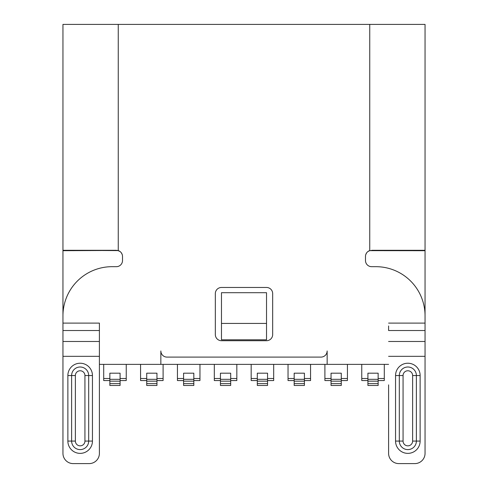 <?xml version="1.0" encoding="UTF-8"?>
<svg xmlns="http://www.w3.org/2000/svg" width="488" height="488" viewBox="0 0 488 488"><rect width="100%" height="100%" fill="white"/><g stroke="black" fill="none" stroke-linecap="round" stroke-linejoin="round"><path stroke-width="0.73" d="M425.048 24.4L425.048 250.295L425.048 24.4L62.952 24.4L62.952 250.295L118.248 250.594L118.248 24.4M371.63 250.295L425.048 250.295M99.406 330.529L62.952 330.529L62.952 323.105L99.406 323.105L99.406 453.358L99.406 323.105L62.952 323.105L62.952 315.834A49.154 49.154 0 0 1 112.106 266.68L116.37 266.68A6.143 6.143 0 0 0 122.512 260.537L122.512 256.444A6.143 6.143 0 0 0 118.248 250.594M99.406 364.377L160.851 364.377L160.851 350.957A6.143 6.143 0 0 0 166.994 357.1L321.006 357.1A6.143 6.143 0 0 0 327.149 350.957L327.149 364.377L388.594 364.377M388.594 384.855L388.594 453.358A10.242 10.242 0 0 0 398.83 463.6L414.806 463.6L398.83 463.6M388.594 325.96L388.594 330.529L425.048 330.529L425.048 315.834A49.154 49.154 0 0 0 375.894 266.68L371.63 266.68L375.894 266.68M369.751 24.4L369.751 250.594A6.143 6.143 0 0 0 365.488 256.444L365.488 260.537A6.143 6.143 0 0 0 371.63 266.68M272.67 293.611A6.143 6.143 0 0 0 266.527 287.469L221.473 287.469A6.143 6.143 0 0 0 215.33 293.611L215.33 334.573A6.143 6.143 0 0 0 221.473 340.715L266.527 340.715A6.143 6.143 0 0 0 272.67 334.573L272.67 293.611M221.473 323.416L221.473 292.696L266.527 292.696L266.527 323.416L221.473 323.416L221.473 339.8L266.527 339.8L266.527 323.416M116.382 250.295L62.952 250.295L62.952 24.4M73.194 250.698L73.194 250.295M62.952 315.809L62.952 250.704L117.632 250.429L120.024 251.497M121.347 252.839L122.22 254.553M62.952 330.529L62.952 453.358L62.952 356.332L99.406 356.332M99.406 453.358A10.242 10.242 0 0 1 89.17 463.6L73.194 463.6A10.242 10.242 0 0 1 62.952 453.358M89.17 463.6L73.194 463.6M166.994 357.1A6.143 6.143 0 0 1 160.851 350.988L160.851 364.377L327.149 364.377M425.048 349.554L425.048 453.358A10.242 10.242 0 0 1 414.806 463.6M388.594 341.484L425.048 341.484L425.048 453.358M425.048 341.484L425.048 330.529M367.97 251.503L369.684 250.655L425.048 250.704L425.048 315.834M425.048 337.208L425.048 323.599M365.78 254.559L366.647 252.845M370.24 250.466L369.684 250.655M388.594 323.105L425.048 323.105L425.048 324.093M103.706 380.555L103.706 364.377L103.706 380.555L109.855 380.555L109.855 385.465L120.091 385.465L120.091 383.623L109.855 383.623L109.855 385.465M140.575 378.505L140.575 364.377L140.575 380.555L140.575 378.505L146.717 378.505M140.575 380.555L146.717 380.555L146.717 385.465L156.959 385.465L156.959 383.623L146.717 383.623L146.717 385.465M177.437 378.505L177.437 364.377L177.437 380.555L177.437 378.505L183.586 378.505M177.437 380.555L183.586 380.555L183.586 385.465L193.821 385.465L193.821 383.623L183.586 383.623L183.586 385.465M214.305 378.505L214.305 364.377L214.305 380.555L214.305 378.505L220.448 378.505M214.305 380.555L220.448 380.555L220.448 385.465L230.69 385.465L230.69 383.623L220.448 383.623L220.448 385.465M251.167 378.505L251.167 364.377L251.167 380.555L251.167 378.505L257.31 378.505M251.167 380.555L257.31 380.555L257.31 385.465L267.552 385.465L267.552 383.623L257.31 383.623L257.31 385.465M288.036 378.505L288.036 364.377L288.036 380.555L288.036 378.505L294.179 378.505M288.036 380.555L294.179 380.555L294.179 385.465L304.414 385.465L304.414 383.623L294.179 383.623L294.179 385.465M324.898 378.505L324.898 364.377L324.898 380.555L324.898 378.505L331.041 378.505M324.898 380.555L331.041 380.555L331.041 385.465L341.283 385.465L341.283 383.623L331.041 383.623L331.041 385.465M361.76 378.505L361.76 364.377L361.76 380.555L361.76 378.505L367.909 378.505M361.76 380.555L367.909 380.555L367.909 385.465L378.145 385.465L378.145 383.623L367.909 383.623L367.909 385.465M120.091 378.505L126.239 378.505L126.239 364.377M103.706 378.505L109.855 378.505M120.091 380.555L126.239 380.555L126.239 378.505M120.091 379.322L120.091 373.18L109.855 373.18L109.855 379.322L120.091 379.322L120.091 383.623M109.855 379.322L109.855 383.623M120.091 381.165L109.855 381.165M156.959 378.505L163.102 378.505L163.102 364.377M156.959 380.555L163.102 380.555L163.102 378.505M156.959 379.322L156.959 373.18L146.717 373.18L146.717 379.322L156.959 379.322L156.959 383.623M146.717 379.322L146.717 383.623M156.959 381.165L146.717 381.165M193.821 378.505L199.964 378.505L199.964 364.377M193.821 380.555L199.964 380.555L199.964 378.505M193.821 379.322L193.821 373.18L183.586 373.18L183.586 379.322L193.821 379.322L193.821 383.623M183.586 379.322L183.586 383.623M193.821 381.165L183.586 381.165M230.69 378.505L236.832 378.505L236.832 364.377M230.69 380.555L236.832 380.555L236.832 378.505M230.69 379.322L230.69 373.18L220.448 373.18L220.448 379.322L230.69 379.322L230.69 383.623M220.448 379.322L220.448 383.623M230.69 381.165L220.448 381.165M267.552 378.505L273.695 378.505L273.695 364.377M267.552 380.555L273.695 380.555L273.695 378.505M267.552 379.322L267.552 373.18L257.31 373.18L257.31 379.322L267.552 379.322L267.552 383.623M257.31 379.322L257.31 383.623M267.552 381.165L257.31 381.165M304.414 378.505L310.563 378.505L310.563 364.377M304.414 380.555L310.563 380.555L310.563 378.505M304.414 379.322L304.414 373.18L294.179 373.18L294.179 379.322L304.414 379.322L304.414 383.623M294.179 379.322L294.179 383.623M304.414 381.165L294.179 381.165M341.283 378.505L347.425 378.505L347.425 364.377M341.283 380.555L347.425 380.555L347.425 378.505M341.283 379.322L341.283 373.18L331.041 373.18L331.041 379.322L341.283 379.322L341.283 383.623M331.041 379.322L331.041 383.623M341.283 381.165L331.041 381.165M384.294 364.377L384.294 378.505L378.145 378.505M378.145 380.555L384.294 380.555L384.294 378.505M378.145 379.322L378.145 373.18L367.909 373.18L367.909 379.322L378.145 379.322L378.145 383.623M367.909 379.322L367.909 383.623M378.145 381.165L367.909 381.165M92.446 375.534A12.285 12.285 0 0 0 68.674 371.155A12.285 12.285 0 0 0 67.869 375.534L67.869 441.073A12.285 12.285 0 0 0 91.64 445.446A12.285 12.285 0 0 0 92.446 441.073L92.446 375.534L88.688 375.534A8.534 8.534 0 0 0 72.047 372.869A8.534 8.534 0 0 0 71.62 375.534L67.869 375.534M62.952 341.484L99.406 341.484M88.688 375.534L84.936 375.534A4.782 4.782 0 0 0 75.616 374.04A4.782 4.782 0 0 0 75.378 375.534L71.62 375.534L71.62 441.073A8.534 8.534 0 0 0 88.261 443.738A8.534 8.534 0 0 0 88.688 441.073L88.688 375.534M75.378 375.534L75.378 441.073A4.782 4.782 0 0 0 84.698 442.567A4.782 4.782 0 0 0 84.936 441.073L84.936 375.534M84.936 441.073L92.446 441.073M67.869 441.073L75.378 441.073M425.048 356.332L388.594 356.332M420.131 375.534A12.285 12.285 0 0 0 396.36 371.155A12.285 12.285 0 0 0 395.555 375.534L395.555 441.073A12.285 12.285 0 0 0 419.326 445.446A12.285 12.285 0 0 0 420.131 441.073L420.131 375.534L416.38 375.534A8.534 8.534 0 0 0 399.739 372.869A8.534 8.534 0 0 0 399.312 375.534L395.555 375.534M416.38 375.534L412.622 375.534A4.782 4.782 0 0 0 403.301 374.04A4.782 4.782 0 0 0 403.064 375.534L399.312 375.534L399.312 441.073A8.534 8.534 0 0 0 415.953 443.738A8.534 8.534 0 0 0 416.38 441.073L416.38 375.534M403.064 375.534L403.064 441.073A4.782 4.782 0 0 0 412.384 442.567A4.782 4.782 0 0 0 412.622 441.073L412.622 375.534M412.622 441.073L420.131 441.073M395.555 441.073L403.064 441.073"/></g></svg>
